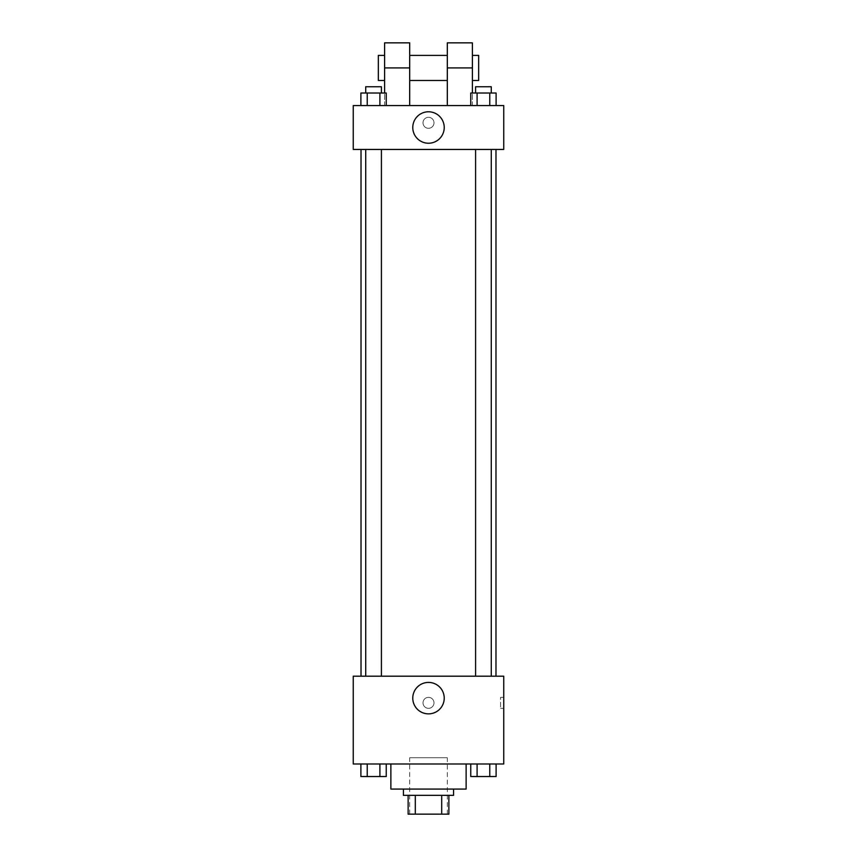 <?xml version="1.0" encoding="UTF-8"?>
<svg xmlns="http://www.w3.org/2000/svg" width="857" height="857" viewBox="0 0 857 857"><rect width="100%" height="100%" fill="white"/><g stroke="black" fill="none" stroke-linecap="round" stroke-linejoin="round"><path stroke-width="0.64" stroke-dasharray="4.29 3.21" d="M447.311 757.717L409.689 757.717L447.311 757.717L447.311 814.15L409.689 814.15L447.311 814.15M415.302 814.15L408.125 814.15L408.125 795.339L415.302 795.339L415.302 814.15L448.875 814.15M441.698 795.339L415.302 795.339L441.698 795.339L441.698 814.15M415.302 795.339L408.125 795.339M403.422 795.339L453.578 795.339M428.5 789.072L403.422 789.072L428.5 789.072M466.122 789.072L390.878 789.072M466.122 763.983L390.878 763.983L466.122 763.983M360.893 763.983L360.893 776.528L367.235 776.528L360.893 776.528L367.235 776.528L367.235 763.983L379.908 763.983L360.893 763.983L386.239 763.983L367.235 763.983L367.235 776.528L386.239 776.528L379.908 776.528L386.239 776.528L386.239 763.983L379.908 763.983L386.239 763.983L379.908 763.983L379.908 776.528L367.235 776.528L379.908 776.528L379.908 763.983L386.239 763.983L367.235 763.983L386.239 763.983M353.255 763.983L503.745 763.983L503.745 676.194L353.255 676.194L353.255 763.983M470.761 763.983L470.761 776.528L477.092 776.528L470.761 776.528L477.092 776.528L477.092 763.983L489.765 763.983L470.761 763.983L496.107 763.983L477.092 763.983L477.092 776.528L496.107 776.528L489.765 776.528L496.107 776.528L496.107 763.983L489.765 763.983L496.107 763.983L489.765 763.983L489.765 776.528L477.092 776.528L489.765 776.528L489.765 763.983L496.107 763.983L477.092 763.983L496.107 763.983M433.985 702.847A5.485 5.485 0 0 0 425.758 698.091A5.485 5.485 0 0 0 425.758 707.593A5.485 5.485 0 0 0 433.985 702.847A5.485 5.485 0 0 0 425.758 698.091A5.485 5.485 0 0 0 425.758 707.593A5.485 5.485 0 0 0 433.985 702.847M495.978 676.194L361.022 676.194L495.978 676.194M381.408 676.194L365.725 676.194L381.408 676.194L365.725 676.194L381.408 676.194L381.408 149.45L365.725 149.45L381.408 149.45M491.275 676.194L475.592 676.194L491.275 676.194L475.592 676.194L491.275 676.194L491.275 149.45L475.592 149.45L491.275 149.45M353.255 708.332L353.255 697.352L353.255 708.332M503.745 697.352L503.745 708.332L503.745 697.352L500.584 697.352L500.584 708.332L500.584 697.352M444.226 698.144A15.726 15.726 0 0 1 420.637 711.76A15.726 15.726 0 0 1 420.637 684.518A15.726 15.726 0 0 1 444.226 698.144M495.978 149.45L361.022 149.45L495.978 149.45M353.255 149.45L503.745 149.45L503.745 105.561L353.255 105.561L353.255 149.45L503.745 149.45M491.275 776.528L475.592 776.571M381.408 776.528L365.725 776.571M489.765 763.983L489.765 776.528M477.092 763.983L477.092 776.528M379.908 763.983L379.908 776.528M367.235 763.983L367.235 776.528M470.761 105.561L470.761 93.017L496.107 93.017L489.765 93.017L489.765 105.561L496.107 105.561L470.761 105.561L496.107 105.561L470.761 105.561L496.107 105.561L489.765 105.561L489.765 93.017L477.092 93.017L477.092 105.561L477.092 93.017L496.107 93.017L496.107 105.561M491.275 93.017L475.592 93.017L491.275 93.017L475.592 93.017L491.275 93.017L491.275 86.75L475.592 86.75L491.275 86.75L475.592 86.75L475.592 93.017M360.893 105.561L360.893 93.017L386.239 93.017L379.908 93.017L379.908 105.561L386.239 105.561L360.893 105.561L386.239 105.561L360.893 105.561L386.239 105.561L379.908 105.561L379.908 93.017L367.235 93.017L367.235 105.561L367.235 93.017L360.893 93.017L386.239 93.017L386.239 105.561M381.408 93.017L365.725 93.017L381.408 93.017L365.725 93.017L381.408 93.017L381.408 86.75L365.725 86.75L381.408 86.75L365.725 86.75L365.725 93.017M489.765 93.017L489.765 105.561M477.092 93.017L477.092 105.561M379.908 93.017L379.908 105.561M367.235 93.017L367.235 105.561M503.745 122.808L503.745 117.313L503.745 122.808M412.774 127.5A15.726 15.726 0 0 0 436.363 141.126A15.726 15.726 0 0 0 436.363 113.885A15.726 15.726 0 0 0 412.774 127.5M353.255 122.808L353.255 117.313L353.255 122.808M428.5 117.313A5.485 5.485 0 0 0 423.744 125.551A5.485 5.485 0 0 0 433.256 125.551A5.485 5.485 0 0 0 428.5 117.313A5.485 5.485 0 0 1 433.256 125.551A5.485 5.485 0 0 1 423.744 125.551A5.485 5.485 0 0 1 428.5 117.313M384.6 42.85L384.6 105.561L409.689 105.561L384.6 105.561L384.6 93.017M472.4 42.85L472.4 105.561L447.311 105.561L472.4 105.561L472.4 93.017M447.311 55.394L447.311 80.472L447.311 55.394M447.311 105.561L447.311 42.85M409.689 55.394L409.689 80.472L409.689 55.394M409.689 42.85L409.689 105.561M472.4 55.394L472.4 80.472L472.4 55.394M478.667 55.394L478.667 80.472M384.6 80.472L384.6 55.394L384.6 80.472M378.333 80.472L378.333 55.394M447.311 67.928L472.4 67.928M384.6 67.928L409.689 67.928M409.689 814.15L409.689 757.717M500.584 708.332L503.745 708.332M365.725 149.45L365.725 676.194M475.592 149.45L475.592 676.194"/><path stroke-width="1.29" d="M441.698 795.339L441.698 814.15L408.125 814.15L408.125 795.339M441.698 814.15L448.875 814.15L448.875 795.339L448.875 814.15M453.578 789.072L453.578 795.339L403.422 795.339L403.422 789.072M415.302 795.339L415.302 814.15M390.878 763.983L390.878 789.072L466.122 789.072L466.122 763.983M503.745 763.983L353.255 763.983L353.255 676.194L503.745 676.194L503.745 763.983M444.226 698.144A15.726 15.726 0 0 1 420.637 711.76A15.726 15.726 0 0 1 420.637 684.518A15.726 15.726 0 0 1 444.226 698.144M495.978 149.45L495.978 676.194M475.592 676.194L475.592 149.45M381.408 149.45L381.408 676.194M503.745 149.45L353.255 149.45L353.255 105.561L503.745 105.561L503.745 149.45L353.255 149.45M496.107 763.983L496.107 776.528L470.761 776.528L470.761 763.983M489.765 763.983L489.765 776.528M477.092 763.983L477.092 776.528M491.275 776.528L475.592 776.571M386.239 763.983L386.239 776.528L360.893 776.528L360.893 763.983M379.908 763.983L379.908 776.528M367.235 763.983L367.235 776.528M381.408 776.528L365.725 776.571M496.107 105.561L496.107 93.017L470.761 93.017L470.761 105.561M489.765 93.017L489.765 105.561M477.092 93.017L477.092 105.561M475.592 93.017L475.592 86.75L491.275 86.75L491.275 93.017M386.239 105.561L386.239 93.017L360.893 93.017L360.893 105.561M379.908 93.017L379.908 105.561M367.235 93.017L367.235 105.561M365.725 93.017L365.725 86.75L381.408 86.75L381.408 93.017M412.774 127.5A15.726 15.726 0 0 1 436.363 113.885A15.726 15.726 0 0 1 436.363 141.126A15.726 15.726 0 0 1 412.774 127.5M447.311 105.561L447.311 67.928L472.4 67.928L472.4 42.85L447.311 42.85L447.311 67.928M447.311 55.394L409.689 55.394M384.6 93.017L384.6 67.928L409.689 67.928L409.689 105.561M409.689 67.928L409.689 42.85L384.6 42.85L384.6 67.928M472.4 93.017L472.4 67.928M472.4 80.472L478.667 80.472L478.667 55.394L472.4 55.394M384.6 55.394L378.333 55.394L378.333 80.472L384.6 80.472M361.022 149.45L361.022 676.194M491.275 676.194L491.275 149.45M365.725 149.45L365.725 676.194M447.311 80.472L409.689 80.472"/></g></svg>
